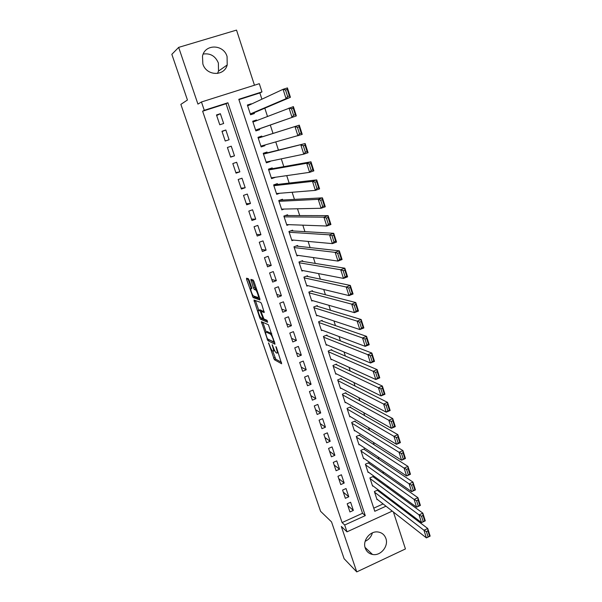<?xml version="1.0" encoding="UTF-8"?>
<svg xmlns="http://www.w3.org/2000/svg" width="602" height="602" viewBox="0 0 602 602"><rect width="100%" height="100%" fill="white"/><g stroke="black" fill="none" stroke-linecap="round" stroke-linejoin="round"><path stroke-width="0.9" d="M268.537 342.854L274.377 359.71L281.661 363.774L276.521 347.693L275.904 346.564L276.611 349.341C277.462 352.019 277.53 353.284 276.837 353.141L276.13 352.757C275.257 351.967 274.361 350.281 273.428 347.7L272.187 344.698L272.872 347.414C273.707 350.063 273.79 351.32 273.112 351.177L272.428 350.808C271.585 350.033 270.697 348.37 269.779 345.826L268.537 342.854M203.205 54.052C210.316 53.029 215.373 56.016 218.375 63.014L218.511 71.081L217.495 73.467M202.851 63.94C206.343 76.025 224.253 76.665 227.21 64.956L227.074 56.543C223.643 44.149 204.928 43.75 202.49 56.174L202.851 63.94M372.405 532.868C371.253 536.818 368.838 539.625 365.151 541.281M365.248 548.098C366.528 551.575 368.943 553.697 372.487 554.45C380.487 556.278 388.839 546.285 385.897 538.481C384.49 534.689 381.811 532.514 377.845 531.965C370.027 530.836 362.381 540.596 365.248 548.098M249.19 280.223L248.34 278.703L246.527 278.207L246.647 279.516L253.103 297.576L259.929 299.954L259.823 298.645L254.014 281.57L253.201 280.05L250.853 279.388L253.442 287.959L254.24 289.472L255.609 289.946C256.979 290.804 259.357 298.163 258.062 297.538L253.472 295.943C252.155 295.123 249.807 287.937 251.042 288.486L251.764 288.712L251.644 287.402L249.19 280.223M202.633 111.204L342.087 522.581L362.532 513.28L226.059 103.732L202.633 111.204L204.274 110.301L201.452 101.979L259.304 83.686L261.968 91.91L238.806 99.292L374.79 511.286L385.972 506.192M392.248 511.106L346.993 531.844L341.319 526.434L356.753 571.9L344.103 558.701L331.536 521.904L320.573 511.294L180.863 104.372L187.44 100.015L171.841 54.331L178.666 47.377L197.93 104.101L201.452 101.979M346.993 531.844L344.683 525.012L365.271 515.628L227.895 102.769L204.274 110.301M342.087 522.581L344.683 525.012M261.388 321.671L267.86 340.664L275.001 344.216L268.394 324.711L261.388 321.671M259.71 317.705L253.991 300.052L260.786 302.467L261.659 304.04L264.225 312.566L261.396 311.46L261.494 312.724L263.924 318.985L266.979 320.272L267.619 322.251L260.515 319.226L259.71 317.705L260.598 317.367M254.465 85.221L236.526 30.1L178.666 47.377M356.753 571.9L405.439 548.941L393.422 512.024M251.305 104.138L247.535 105.523M251.2 103.807L247.377 105.034L250.575 114.771L254.383 113.537L254.119 112.725M256.7 120.596L256.505 120.001L252.772 121.461M256.505 120.001L252.697 121.243L255.873 130.912L259.665 129.663L259.402 128.858M264.714 145.067L264.91 145.669L261.072 146.73M262.036 136.88L261.772 136.075L257.987 137.331L261.14 146.933L264.91 145.669M270.012 161.231L266.212 162.374M267.258 152.833L267.002 152.043L263.232 153.307L266.37 162.841L270.117 161.562M275.272 177.274L271.321 177.914M272.45 168.68L272.194 167.89L268.447 169.17L271.555 178.636L275.295 177.342M277.605 184.408L277.349 183.625L273.624 184.919L276.709 194.318L279.689 193.272M282.722 200.03L282.466 199.247L278.756 200.556L281.826 209.887L284.167 209.052M287.801 215.539L287.553 214.763L283.858 216.08L286.906 225.344L288.825 224.651M292.85 230.935L292.602 230.167L288.93 231.499L291.947 240.695L293.58 240.1M297.862 246.226L297.614 245.465L293.957 246.805L296.959 255.94L298.366 255.421M302.836 261.411L302.588 260.658L298.953 262.013L301.933 271.081L303.175 270.614M307.772 276.491L307.532 275.739L303.912 277.108L306.869 286.116L307.983 285.694M312.679 291.466L312.438 290.721L308.841 292.098L311.776 301.045L312.777 300.654M317.555 306.343L317.314 305.598L313.732 306.982L316.652 315.869L317.563 315.516M322.394 321.107L322.153 320.369L318.586 321.769L321.483 330.596L322.326 330.265M327.202 335.773L326.961 335.043L323.409 336.45L326.292 345.217L327.059 344.908M331.973 350.341L331.732 349.619L328.203 351.034L331.062 359.74L331.777 359.447M336.714 364.812L336.473 364.09L332.966 365.519L335.803 374.166L336.473 373.887M341.417 379.185L341.183 378.462L337.692 379.907L340.514 388.486L341.131 388.23M346.097 393.452L345.864 392.745L342.387 394.19L345.187 402.715L345.774 402.475M350.74 407.629L350.507 406.922L347.045 408.382L349.83 416.847L350.379 416.614M355.353 421.709L355.127 421.009L351.681 422.476L354.443 430.889L354.962 430.663M359.936 435.697L359.71 434.998L356.279 436.48L359.025 444.833L359.514 444.622M364.488 449.589L364.263 448.896L360.846 450.386L363.578 458.686L364.044 458.483M369.011 463.389L368.785 462.705L365.384 464.202L368.093 472.442L368.544 472.246M373.503 477.1L373.278 476.415L369.899 477.92L372.585 486.115L373.014 485.919M347.196 503.784L349.95 511.956L353.359 510.413L350.62 502.241L347.196 503.784M342.591 490.081L345.36 498.313L348.784 496.778L346.03 488.546L342.591 490.081M337.955 476.287L340.74 484.572L344.186 483.045L341.409 474.76L337.955 476.287M333.282 462.396L336.089 470.741L339.551 469.221L336.751 460.884L333.282 462.396M328.587 448.415L331.409 456.813L334.885 455.308L332.071 446.91L328.587 448.415M323.853 434.335L326.698 442.794L330.189 441.296L327.353 432.846L323.853 434.335M319.083 420.166L321.95 428.677L325.456 427.194L322.604 418.683L319.083 420.166M314.289 405.898L317.171 414.469L320.7 412.987L317.826 404.424L314.289 405.898M309.458 391.526L312.363 400.164L315.907 398.69L313.01 390.066L309.458 391.526M304.597 377.063L307.517 385.754L311.076 384.294L308.164 375.61L304.597 377.063M299.698 362.494L302.64 371.246L306.222 369.801L303.288 361.057L299.698 362.494M294.769 347.828L297.727 356.64L301.324 355.203L298.374 346.398L294.769 347.828M289.803 333.064L292.783 341.936L296.402 340.506L293.43 331.642L289.803 333.064M284.799 318.187L287.809 327.127L291.436 325.705L288.448 316.78L284.799 318.187M279.764 303.212L282.789 312.212L286.439 310.805L283.429 301.813L279.764 303.212M274.693 288.132L277.74 297.192L281.412 295.8L278.372 286.74L274.693 288.132M269.591 272.947L272.661 282.067L276.348 280.683L273.285 271.57L269.591 272.947M264.451 257.648L267.536 266.837L271.246 265.467L268.161 256.286L264.451 257.648M259.266 242.245L262.382 251.501L266.107 250.139L263.006 240.89L259.266 242.245M254.052 226.728L257.189 236.052L260.929 234.705L257.806 225.389L254.052 226.728M248.799 211.106L251.96 220.498L255.722 219.158L252.577 209.774L248.799 211.106M243.509 195.372L246.692 204.823L250.47 203.499L247.302 194.055L243.509 195.372M238.181 179.516L241.379 189.043L245.187 187.734L241.996 178.215L238.181 179.516M232.816 163.556L236.037 173.15L239.859 171.848L236.646 162.262L232.816 163.556M227.405 147.475L230.656 157.137L234.494 155.85L231.258 146.196L227.405 147.475M221.965 131.274L225.231 141.011L229.091 139.739L225.833 130.009L221.965 131.274M223.651 123.508L220.37 113.71L216.479 114.959L219.775 124.764L223.651 123.508M388.162 487.808L387.605 486.107M383.534 473.578L382.902 471.622M378.876 459.243L378.161 457.038M374.188 444.81L373.39 442.35M369.47 430.279L368.582 427.548M364.714 415.643L363.743 412.648M359.921 400.902L358.867 397.644M355.097 386.055L353.953 382.526M350.244 371.11L349.002 367.303M345.352 356.053L344.02 351.967M340.423 340.89L339.001 336.518M335.464 325.622L333.944 320.956M330.468 310.241L328.858 305.282M325.434 294.747L323.725 289.494M320.362 279.14L318.556 273.586M315.252 263.42L313.349 257.566M310.105 247.588L308.104 241.425M304.928 231.635L302.821 225.156M299.706 215.569L297.493 208.774M294.446 199.382L292.128 192.264M289.148 183.076L286.725 175.626M283.813 166.649L281.284 158.868M278.433 150.101L275.791 141.982M273.015 133.426L270.29 125.043M267.484 116.404L264.812 108.179M261.893 99.195L259.861 92.949L238.919 99.631M373.767 508.171L383.098 503.927M390.773 500.435L391.669 500.029M377.966 490.72L377.74 490.043L374.376 491.556L377.048 499.69L377.454 499.509M259.861 92.949L261.968 91.91M395.228 502.715L395.702 504.183M393.7 502.662L394.611 502.249M362.532 513.28L365.271 515.628M226.059 103.732L227.895 102.769M353.359 510.413L347.798 505.567M348.784 496.778L343.283 492.135M344.186 483.045L338.738 478.613M339.551 469.221L334.163 465.007M334.885 455.308L329.557 451.304M330.189 441.296L324.922 437.519M325.456 427.194L320.256 423.635M320.7 412.987L315.553 409.661M315.907 398.69L310.828 395.589M311.076 384.294L306.064 381.427M306.222 369.801L301.271 367.167M301.324 355.203L296.44 352.81M296.402 340.506L291.586 338.362M291.436 325.705L286.687 323.808M286.439 310.805L281.766 309.15M281.412 295.8L276.807 294.401M276.348 280.683L271.811 279.546M271.246 265.467L266.784 264.587M266.107 250.139L261.719 249.521M260.929 234.705L256.618 234.351M255.722 219.158L251.478 219.083M250.47 203.499L246.308 203.702M245.187 187.734L241.101 188.208M239.859 171.848L235.856 172.608M234.494 155.85L230.574 156.904M225.833 130.009L222.048 131.529M220.37 113.71L216.667 115.524M273.519 351.019L274.685 350.68M272.631 350.921L275.746 359.168L281.518 362.351M274.377 359.71L275.769 359.183L274.399 359.725M268.823 339.543L274.896 342.907M262.856 322.311L266.174 332.018M267.055 337.873L267.657 338.971L273.887 342.026L273.135 339.129C272.209 336.556 271.306 334.878 270.448 334.095L266.092 332.048C265.444 331.973 265.535 333.252 266.377 335.886L267.055 337.873M267.115 331.649L271.668 333.44M258.74 310.256L255.504 300.789L254.104 301.316M264.18 311.452L262.698 310.963M267.423 321.017L261.953 318.714L260.561 319.248M258.521 310.339C257.242 309.676 259.628 316.915 260.952 317.736L262.66 318.466L262.562 317.224L260.147 310.978L258.521 310.339L259.65 309.91M262.058 311.204L261.501 310.414L260.094 310.956M259.921 309.804L261.501 310.414M261.411 317.946L261.953 318.714M252.276 279.779L254.864 287.425L255.669 288.93L256.625 289.238M253.939 296.139L254.556 297.072L259.906 298.908M247.934 278.591L251.267 288.396M374.602 492.233L423.966 530.257L427.736 528.488L430.159 536.119L426.404 537.895L376.829 499.013M377.319 490.231L427.736 528.488L427.917 530.896L426.412 531.604L428.12 536.961L429.625 536.247L427.917 530.896M428.12 536.961L426.404 537.895L423.966 530.257L426.412 531.604M429.625 536.247L430.159 536.119M370.117 478.605L419.06 514.898L422.845 513.145L425.29 520.835L421.513 522.596L372.36 485.43M372.834 476.611L422.845 513.145L423.018 515.523L421.505 516.223L423.221 521.618L424.741 520.911L423.018 515.523M423.221 521.618L421.513 522.596L419.06 514.898L421.505 516.223M424.741 520.911L425.29 520.835M365.61 464.887L414.116 499.427L417.923 497.681L420.392 505.424L416.592 507.177L367.867 471.757M368.319 462.908L417.923 497.681L418.089 500.029L416.561 500.729L418.292 506.162L419.82 505.462L418.089 500.029M418.292 506.162L416.592 507.177L414.116 499.427L416.561 500.729M419.82 505.462L420.392 505.424M361.072 451.079L409.127 483.835L412.957 482.097L415.448 489.908L411.625 491.646L363.345 457.994M363.774 449.107L412.957 482.097L413.115 484.422L411.58 485.114L413.326 490.592L414.861 489.893L413.115 484.422M413.326 490.592L411.625 491.646L409.127 483.835L411.58 485.114M414.861 489.893L415.448 489.908M356.504 437.172L404.108 468.123L407.96 466.399L410.466 474.263L406.628 475.994L358.792 444.141M359.191 435.223L407.96 466.399L408.103 468.687L406.561 469.379L408.322 474.903L409.857 474.21L408.103 468.687M408.322 474.903L406.628 475.994L404.108 468.123L406.561 469.379M409.857 474.21L410.466 474.263M351.907 423.183L399.051 452.29L402.926 450.582L405.447 458.506L401.587 460.221L354.209 430.189M354.578 421.242L402.926 450.582L403.054 452.839L401.504 453.524L403.28 459.093L404.822 458.4L403.054 452.839M403.28 459.093L401.587 460.221L399.051 452.29L401.504 453.524M404.822 458.4L405.447 458.506M347.279 409.089L393.956 436.337L397.847 434.636L400.39 442.628L396.507 444.329L349.596 416.148M349.935 407.17L397.847 434.636L397.967 436.871L396.402 437.549L398.193 443.155L399.751 442.47L397.967 436.871M398.193 443.155L396.507 444.329L393.956 436.337L396.402 437.549M399.751 442.47L400.39 442.628M342.621 394.904L388.817 420.256L392.73 418.571L395.296 426.622L391.39 428.308L344.954 402.008M345.247 393.001L392.73 418.571L392.835 420.775L391.27 421.453L393.068 427.096L394.634 426.419L392.835 420.775M393.068 427.096L391.39 428.308L388.817 420.256L391.27 421.453M394.634 426.419L395.296 426.622M337.925 380.622L383.64 404.055L387.575 402.384L390.156 410.496L386.236 412.174L340.273 387.778M340.529 378.733L387.575 402.384L387.665 404.552L386.093 405.221L387.906 410.918L389.479 410.248L387.665 404.552M387.906 410.918L386.236 412.174L383.64 404.055L386.093 405.221M389.479 410.248L390.156 410.496M333.199 366.242L378.425 387.726L382.383 386.07L384.979 394.242L381.036 395.905L335.57 373.443M335.773 364.376L382.383 386.07L382.458 388.207L380.878 388.869L382.706 394.611L384.287 393.941L382.458 388.207M382.706 394.611L381.036 395.905L378.425 387.726L380.878 388.869M384.287 393.941L384.979 394.242M328.444 351.764L373.165 371.268L377.145 369.628L379.764 377.86L375.798 379.516L330.829 359.018M330.98 349.92L377.145 369.628L377.213 371.735L375.618 372.39L377.462 378.176L379.057 377.514L377.213 371.735M377.462 378.176L375.798 379.516L373.165 371.268L375.618 372.39M379.057 377.514L379.764 377.86M323.65 337.188L367.867 354.683L371.863 353.058L374.512 361.358L370.523 362.998L326.051 344.487M326.149 335.367L371.863 353.058L371.923 355.127L370.32 355.782L372.179 361.614L373.782 360.952L371.923 355.127M372.179 361.614L370.523 362.998L367.867 354.683L370.32 355.782M373.782 360.952L374.512 361.358M318.827 322.506L362.524 337.97L366.55 336.352L369.214 344.72L365.203 346.346L321.242 329.858M321.265 320.723L366.55 336.352L366.588 338.392L364.978 339.039L366.851 344.916L368.462 344.261L366.588 338.392M366.851 344.916L365.203 346.346L362.524 337.97L364.978 339.039M368.462 344.261L369.214 344.72M313.973 307.727L357.144 321.122L361.185 319.519L363.871 327.955L359.838 329.565L316.404 315.132M316.343 305.974L361.185 319.519L361.215 321.521L359.597 322.168L361.486 328.09L363.104 327.443L361.215 321.521M361.486 328.09L359.838 329.565L357.144 321.122L359.597 322.168M363.104 327.443L363.871 327.955M309.082 292.843L351.718 304.138L355.782 302.55L358.491 311.053L354.435 312.649L311.535 300.3M311.369 291.127L355.782 302.55L355.797 304.522L354.172 305.161L356.075 311.129L357.701 310.489L355.797 304.522M356.075 311.129L354.435 312.649L351.718 304.138L354.172 305.161M357.701 310.489L358.491 311.053M304.16 277.861L346.248 287.019L350.334 285.446L353.065 294.017L348.987 295.597L306.629 285.363M306.343 276.19L350.334 285.446L350.341 287.387L348.701 288.019L350.62 294.032L352.253 293.4L350.341 287.387M350.62 294.032L348.987 295.597L346.248 287.019L348.701 288.019M352.253 293.4L353.065 294.017M299.202 262.765L340.732 269.764L344.848 268.206L347.595 276.845L343.494 278.41L301.685 270.328M301.248 261.155L344.848 268.206L344.833 270.11L343.185 270.734L345.127 276.8L346.767 276.167L344.833 270.11M345.127 276.8L343.494 278.41L340.732 269.764L343.185 270.734M346.767 276.167L347.595 276.845M294.205 247.572L335.179 252.373L339.31 250.831L342.087 259.537L337.963 261.087L296.711 255.18M296.079 246.03L339.31 250.831L339.287 252.697L337.632 253.314L339.581 259.424L341.236 258.807L339.287 252.697M339.581 259.424L337.963 261.087L335.179 252.373L337.632 253.314M341.236 258.807L342.087 259.537M289.178 232.267L329.572 234.84L333.734 233.313L336.533 242.087L332.379 243.622L291.699 239.935M290.811 230.822L333.734 233.313L333.696 235.141L332.026 235.751L333.997 241.914L335.66 241.297L333.696 235.141M333.997 241.914L332.379 243.622L329.572 234.84L332.026 235.751M335.66 241.297L336.533 242.087M284.114 216.855L323.929 217.164L328.113 215.651L330.927 224.501L326.758 226.021L286.65 224.576M285.408 215.531L328.113 215.651L328.06 217.442L326.382 218.044L328.361 224.26L330.039 223.651L328.06 217.442M328.361 224.26L326.758 226.021L323.929 217.164L326.382 218.044M330.039 223.651L330.927 224.501M279.012 201.331L318.232 199.345L322.439 197.847L325.283 206.764L321.084 208.269L281.57 209.112M279.802 200.188L322.439 197.847L322.371 199.601L320.685 200.203L322.687 206.463L324.365 205.861L322.371 199.601M322.687 206.463L321.084 208.269L318.232 199.345L320.685 200.203M324.365 205.861L325.283 206.764M273.88 185.702L312.491 181.375L316.727 179.9L319.587 188.893L315.373 190.382L276.453 193.535M273.835 184.844L316.727 179.9L316.644 181.608L314.944 182.203L316.961 188.516L318.654 187.922L316.644 181.608M316.961 188.516L315.373 190.382L312.491 181.375L314.944 182.203M318.654 187.922L319.587 188.893M268.71 169.96L306.704 163.262L310.963 161.803L313.853 170.87L309.609 172.338L271.299 177.846M268.515 169.38L310.963 161.803L310.865 163.473L309.157 164.06L311.189 170.426L312.889 169.839L310.865 163.473M311.189 170.426L309.609 172.338L306.704 163.262L309.157 164.06M312.889 169.839L313.853 170.87M263.495 154.104L305.154 143.554L308.066 152.697L303.792 154.157L266.107 162.043M263.39 153.781L305.154 143.554L305.041 145.187L303.325 145.767L305.372 152.186L307.08 151.606L305.041 145.187M305.372 152.186L303.792 154.157L300.872 145.007L303.325 145.767M307.08 151.606L308.066 152.697M258.25 138.136L299.292 125.163L302.227 134.374L260.877 146.135M258.228 138.076L299.292 125.163L299.164 126.751L297.441 127.323L299.503 133.802L301.226 133.223L299.164 126.751M299.503 133.802L297.937 135.819L294.988 126.593L297.441 127.323M301.226 133.223L302.227 134.374M255.632 130.183L296.35 115.908L255.609 130.107M252.968 122.048L293.385 106.614L296.35 115.908L295.319 114.689L293.242 108.164L291.503 108.729L293.588 115.253L295.319 114.689M293.588 115.253L292.03 117.33L289.058 108.021L291.503 108.729M293.242 108.164L293.385 106.614M250.417 114.305L290.42 97.283L286.07 98.683L250.304 113.966M247.64 105.847L283.075 89.299L287.432 87.907L290.42 97.283L289.366 95.996L287.274 89.412L285.521 89.976L287.621 96.553L289.366 95.996M287.621 96.553L286.07 98.683L283.075 89.299L285.521 89.976M287.274 89.412L287.432 87.907M268.966 343.524L268.59 343.674M276.348 347.249L275.957 347.407M272.608 345.36L272.224 345.51M273.278 347.256L272.872 347.414M278.192 352.599L277.259 352.968M277.025 349.175L276.611 349.341M274.911 357.603L273.549 358.152M269.267 340.145L267.89 340.679M267.581 338.911L267.04 339.122M262.871 322.356L261.486 322.89M274.512 341.778L273.97 341.989M274.249 341.01L273.835 341.176M273.556 338.964L273.135 339.129M271.683 333.478L270.321 334.012M267.484 331.506L266.092 332.048M262.811 310.918L261.396 311.46M263.398 318.18L262.765 318.42M262.976 317.066L262.562 317.224M261.373 312.348L260.959 312.513M251.854 288.177L251.042 288.486M256.678 289.396L255.444 289.855M255.73 288.968L254.3 289.502M254.864 287.425L253.442 287.959M252.404 280.193L250.974 280.72M254.556 297.072L253.156 297.606M253.239 295.732L252.313 296.079M248.054 278.997L246.647 279.516M227.21 64.956L218.511 71.081M372.487 554.45L365.03 547.376M269.237 340.122L267.86 340.664M271.72 333.591L270.448 334.095M261.554 310.444L260.147 310.978M261.908 318.691L260.515 319.226M256.723 289.532L255.609 289.946M255.669 288.93L254.24 289.472M254.503 297.042L253.103 297.576"/></g></svg>
